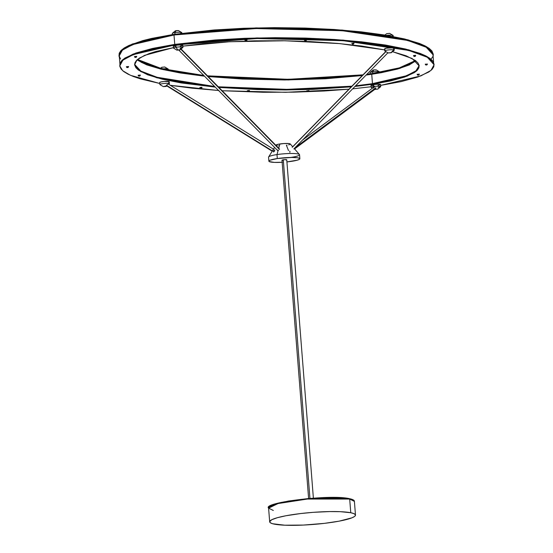 <?xml version="1.0" encoding="UTF-8"?>
<svg xmlns="http://www.w3.org/2000/svg" width="553" height="553" viewBox="0 0 553 553"><rect width="100%" height="100%" fill="white"/><g stroke="black" fill="none" stroke-linecap="round" stroke-linejoin="round"><path stroke-width="0.83" d="M180.651 49.01L179.78 49.749M279.452 149.421L180.81 49.176L279.452 149.421M277.309 150.07L278.553 150.34L278.118 150.471L276.991 154.577L277.302 158.545A15.539 2.184 -4.5 0 1 299.857 158.732A15.539 2.184 -4.5 0 1 291.431 161.352A15.539 2.184 -4.5 0 1 286.917 161.911L297.092 160.211L299.505 159.243L299.615 158.386L297.396 157.757L291.908 157.453L277.302 158.545L276.991 154.577A15.539 2.184 -4.5 0 1 299.45 154.543A15.539 2.184 -4.5 0 1 291.113 157.384M182.981 47.302L182.822 45.298A4.783 0.671 175.5 0 0 175.882 45.242L176.041 47.247A4.783 0.671 -4.5 0 1 182.981 47.302A4.783 0.671 -4.5 0 1 180.389 48.111L180.119 48.533L180.637 48.56M179.946 49.888L182.898 47.44A4.783 0.671 175.5 0 0 181.066 46.915A4.783 0.671 175.5 0 0 176.041 47.247L177.672 49.825L179.946 49.888L176.849 50.136L177.672 49.825L176.041 47.247A4.783 0.671 175.5 0 0 173.545 48.173L176.988 50.178L179.912 49.791L176.87 50.15M293.857 148.923L387.999 52.701M292.226 147.222L385.794 51.533L387.66 52.666L385.932 51.643L292.406 147.195M391.254 52.722L394.206 50.275A4.783 0.671 175.5 0 0 393.764 49.874A4.783 0.671 -4.5 0 1 394.289 50.136L394.13 48.132A4.783 0.671 175.5 0 0 393.605 47.869L393.764 49.874L391.254 52.722L388.158 52.964L391.109 52.59L393.764 49.874A4.783 0.671 175.5 0 0 387.93 49.998A4.783 0.671 175.5 0 0 384.86 51.007L386.105 51.747M385.821 51.526L385.282 51.146A4.783 0.671 -4.5 0 1 384.757 50.883A4.783 0.671 -4.5 0 1 388.379 49.943A4.783 0.671 -4.5 0 1 393.764 49.874L393.605 47.869L393.1 47.8L386.402 48.201L384.632 48.788L385.123 49.141M353.132 43.901L352.724 44.199A0.816 0.712 100.7 0 1 352.496 44.192A0.816 0.712 -79.3 0 0 352.724 44.199L352.171 43.397L352.683 43.321L353.229 44.122A0.816 0.712 -79.3 0 0 353.879 43.21L351.826 43.424M351.943 43.507L353.948 43.182M305.671 40.687L305.263 40.984A0.816 0.712 100.7 0 1 305.042 40.977A0.816 0.712 -79.3 0 0 305.263 40.984L304.717 40.182L305.221 40.106L305.774 40.908A0.816 0.712 -79.3 0 0 306.424 39.996L304.371 40.21M304.489 40.293L306.424 39.996L304.475 40.148M246.175 40.639L245.767 40.936A0.816 0.712 100.7 0 1 245.539 40.929A0.816 0.712 -79.3 0 0 245.767 40.936L245.214 40.134L245.726 40.058L246.272 40.86A0.816 0.712 -79.3 0 0 246.921 39.947L244.868 40.155M246.133 40.763L245.601 40.887L245.214 40.134L245.726 40.058L246.272 40.86A0.816 0.712 100.7 0 0 246.921 39.947L244.855 40.051M244.986 40.238L245.898 40.95M414.798 56.157L414.418 56.454A0.816 0.726 101.8 0 1 414.176 56.441A0.816 0.726 -78.2 0 1 413.623 55.756L415.593 55.466A0.816 0.726 101.8 0 1 414.93 56.378L415.22 56.302M414.176 56.441A0.816 0.726 -78.2 0 0 414.418 56.454L413.893 55.646L414.404 55.57L415.158 56.365M414.757 56.282L414.259 56.399L413.893 55.646L414.93 56.378A0.816 0.726 -78.2 0 0 415.593 55.466L415.109 56.385M426.543 64.708L426.163 64.998A0.816 0.726 101.8 0 1 425.921 64.991A0.816 0.726 -78.2 0 1 425.375 64.307L427.338 64.017A0.816 0.726 101.8 0 1 426.674 64.922L426.964 64.853M425.921 64.991A0.816 0.726 -78.2 0 0 426.163 64.998L425.637 64.196L426.156 64.12L426.902 64.915M426.508 64.832L425.782 64.68L425.637 64.196L426.156 64.12L426.674 64.922A0.816 0.726 -78.2 0 0 427.338 64.017L426.861 64.936M418.434 74.862L418.054 75.16A0.816 0.726 101.8 0 1 417.812 75.146A0.816 0.726 -78.2 0 1 417.259 74.461L419.229 74.171A0.816 0.726 101.8 0 1 418.566 75.084L418.856 75.008M418.393 74.987L417.819 75.153A0.816 0.726 -78.2 0 0 418.054 75.16L417.529 74.351L418.04 74.275L418.794 75.07M418.206 75.173L417.529 74.351L418.04 74.275L418.566 75.084A0.816 0.726 -78.2 0 0 419.229 74.171L418.745 75.09M135.803 57.132L135.105 57.222L134.897 56.62L135.409 56.544L135.934 57.346A0.816 0.726 101.8 0 0 136.598 56.441L134.628 56.731A0.816 0.726 -78.2 0 0 135.423 57.422L134.897 56.62L135.409 56.544L135.934 57.346A0.816 0.726 -78.2 0 0 136.598 56.441L134.524 56.648M136.702 56.358L134.503 56.53L136.695 56.351M127.695 67.286L126.996 67.383L126.789 66.775L127.301 66.699L127.819 67.507A0.816 0.726 101.8 0 0 128.483 66.595L126.519 66.885A0.816 0.726 -78.2 0 0 127.308 67.584L126.789 66.775L127.301 66.699L127.819 67.507A0.816 0.726 -78.2 0 0 128.483 66.595L126.416 66.802M126.395 66.692L128.586 66.512L126.395 66.685L127.308 67.584A0.816 0.726 101.8 0 1 127.072 67.57M139.439 75.837L138.741 75.927L138.533 75.326L139.045 75.249L139.57 76.051A0.816 0.726 101.8 0 0 140.234 75.146L138.264 75.436A0.816 0.726 -78.2 0 0 139.059 76.127L138.533 75.326L139.045 75.249L139.57 76.051A0.816 0.726 -78.2 0 0 140.234 75.146L138.16 75.353M139.397 75.961L138.824 76.12L138.139 75.236L140.338 75.063L138.257 75.291M306.936 90.955L308.871 90.657A0.816 0.712 100.7 0 1 308.215 91.57L308.526 91.494M308.118 91.349L307.544 91.598L307.164 90.844L307.668 90.768L308.456 91.556M308.076 91.473L307.71 91.646A0.816 0.712 100.7 0 1 307.489 91.639A0.816 0.712 -79.3 0 0 307.71 91.646L307.164 90.844L308.215 91.57A0.816 0.712 -79.3 0 0 308.871 90.657L308.415 91.577M247.433 90.906L249.368 90.609A0.816 0.712 100.7 0 1 248.719 91.522L249.03 91.445M248.622 91.3L248.048 91.549L247.661 90.796L248.166 90.72L248.961 91.508M248.58 91.425L248.214 91.598A0.816 0.712 100.7 0 1 247.986 91.591A0.816 0.712 -79.3 0 0 248.214 91.598L247.661 90.796L248.719 91.522A0.816 0.712 -79.3 0 0 249.368 90.609L248.919 91.522M199.979 87.692L201.914 87.395A0.816 0.712 100.7 0 1 201.257 88.307L201.569 88.231M201.161 88.086L200.587 88.335L200.207 87.581L200.711 87.505L201.499 88.293M201.119 88.21L200.753 88.383A0.816 0.712 100.7 0 1 200.532 88.376A0.816 0.712 -79.3 0 0 200.753 88.383L200.207 87.581L201.257 88.307A0.816 0.712 -79.3 0 0 201.914 87.395L201.458 88.314M375.819 87.782L295.219 147.582L375.819 87.782M290.014 151.909L289.82 152.428M373.697 88.1L373.545 87.471L374.111 87.07L373.607 84.512A4.783 0.671 175.5 0 0 371.015 85.321L371.174 87.326A4.783 0.671 -4.5 0 1 373.766 86.524A4.783 0.671 175.5 0 0 371.27 87.45L372.459 88.155M375.383 88.881L374.678 88.839M374.713 89.455L377.637 89.068L374.575 89.406M166.557 85.77L272.214 151.204M168.776 84.333L169.315 83.883A4.783 0.671 175.5 0 0 168.872 83.489L166.439 85.293L272.401 150.914L166.439 85.293L168.872 83.489L168.713 81.478A4.783 0.671 175.5 0 0 163.329 81.547A4.783 0.671 175.5 0 0 159.706 82.487L159.865 84.498A4.783 0.671 -4.5 0 1 163.488 83.551A4.783 0.671 -4.5 0 1 168.872 83.489A4.783 0.671 175.5 0 0 163.038 83.607A4.783 0.671 175.5 0 0 159.962 84.616L163.259 86.579L166.605 85.805L166.363 86.33L163.259 86.579L166.018 86.462L163.287 86.593M273.376 151.923L274.046 151.709M274.786 150.395L274.488 151.197M160.384 84.754A4.783 0.671 -4.5 0 1 159.865 84.498M173.414 47.655L144.623 55.335L137.006 59.904L134.656 64.729L140.573 71.496L156.9 77.8L215.248 87.118L181.128 82.929L162.14 79.155L147.734 74.835L138.485 70.127L135.907 67.694L134.725 65.24L134.939 62.786L136.536 60.374L139.474 58.017L149.158 53.572L155.746 51.533L173.414 47.655M218.919 87.436L286.986 89.945L351.259 86.849L313.081 89.386L285.445 89.952L257.228 89.572L218.919 87.436M419.146 65.593L415.96 70.832L406.593 75.74L372.342 83.683L372.383 84.27L354.978 86.475L372.383 84.27L372.342 83.683L355.627 85.805L372.342 83.683L390.418 80.385L404.63 76.452L414.315 72.014M351.902 86.192L287.048 89.351L218.29 86.793L257.186 88.985L285.403 89.365L326.256 88.169L351.902 86.192M134.676 64.646L135.858 67.107L138.437 69.54L142.391 71.925L154.273 76.466L162.091 78.567L181.08 82.342L214.619 86.475L157.135 77.289L140.849 71.088L134.642 64.431M119.787 65.855L120.015 63.236L121.743 60.616L124.971 58.03L135.893 53.033L152.614 48.422L174.617 44.406L174.658 45L133.308 54.588L122.918 60.153L119.759 65.897L122.669 70.708L130.515 75.332L159.782 83.482L140.365 78.865L133.494 76.549L127.957 74.123L123.81 71.62L121.086 69.049L119.835 66.443L120.063 63.823L121.791 61.21L125.019 58.618L129.741 56.088L143.6 51.256L163.059 46.915L174.658 45L174.617 44.406L256.882 37.929L343.178 40.106L408.729 49.839L427.255 56.662L434.077 64.715L427.303 57.256L408.778 50.434L343.219 40.701L256.931 38.523L174.658 45L200.822 41.814L229.689 39.609L259.958 38.454L290.546 38.344L320.436 39.256L348.618 41.143L374.111 43.936L395.996 47.51L413.464 51.754L425.879 56.496L430.027 58.998L432.75 61.57L434.001 64.176L433.773 66.795L432.045 69.408L428.817 71.994L417.895 76.998L401.174 81.609L380.609 85.404L420.902 75.885L431.008 70.39L434.077 64.715M181.875 33.249L181.826 32.668A4.783 0.671 175.5 0 0 174.886 32.613L175.011 34.203L174.886 32.613A4.783 0.671 -4.5 0 1 181.73 32.551A4.783 0.671 -4.5 0 1 180.72 33.194M175.308 30.892L176.158 30.609L174.886 32.613L176.158 30.609L178.405 30.574L175.329 30.83L172.377 33.284A4.783 0.671 -4.5 0 1 174.886 32.613A4.783 0.671 175.5 0 0 172.294 33.422L172.391 34.597M393.218 36.512L393.135 35.503A4.783 0.671 175.5 0 0 392.616 35.247L392.706 36.415L392.616 35.247A4.783 0.671 -4.5 0 1 393.038 35.378L389.768 33.45M373.033 70.169L373.883 69.885L372.611 71.89L373.883 69.885L373.054 70.107L370.102 72.561A4.783 0.671 -4.5 0 1 372.611 71.89L372.736 73.473L372.611 71.89A4.783 0.671 175.5 0 0 370.019 72.699L370.109 73.867M161.725 67.335L164.704 66.989L167.718 68.855L167.815 70.003L167.718 68.855A4.783 0.671 175.5 0 0 162.741 68.883A4.783 0.671 -4.5 0 1 167.718 68.855L164.704 66.989L161.746 67.279L160.467 68.337M137.206 59.724L161.123 69.077L204.41 76.107L180.34 72.899L161.345 69.125L146.946 64.805L141.651 62.482L137.206 59.724M208.149 76.494L288.217 79.902L362.36 75.505L325.51 78.726L284.657 79.922L242.504 78.996L208.149 76.494M415.455 60.574L399.356 67.86L371.547 73.653L371.595 74.24L366.183 75.008L371.595 74.24L371.547 73.653L366.853 74.323L381.038 72.084L397.254 68.461L403.842 66.429L413.526 61.984M363.024 74.828L288.307 79.314L207.506 75.844L242.456 78.402L284.608 79.335L325.461 78.139L363.024 74.828M141.603 61.895L153.485 66.436L170.269 70.501L203.767 75.45L161.386 68.558L137.649 59.51M118.999 55.825L119.227 53.206L120.955 50.586L124.183 48L128.904 45.464L142.764 40.639L151.826 38.392L173.822 34.376L173.87 34.97L132.52 44.558L122.13 50.123L118.971 55.874L119.4 57.533L119.275 53.793L121.003 51.18L124.225 48.595L135.153 43.59L151.875 38.98L173.87 34.97L173.822 34.376L256.094 27.906L342.39 30.076L407.941 39.816L426.467 46.632L433.289 54.685L426.515 47.226L407.99 40.404L342.431 30.671L256.136 28.493L173.87 34.97L214.211 30.553L259.163 28.424L304.848 28.645L347.83 31.12L384.77 35.599L404.533 39.533L412.676 41.724L419.547 44.04L425.091 46.466L429.239 48.968L431.962 51.54L433.213 54.146L432.985 56.765M433.117 56.351L433.289 54.685M372.473 83.662L371.734 74.268L366.134 75.063L371.734 74.268L372.473 83.662M362.305 75.554L288.161 79.95L208.218 76.563L242.311 79.044L284.519 79.971L325.468 78.775L362.305 75.554M137.4 60.125L146.663 64.839L161.075 69.166L180.084 72.941L204.486 76.183L161.151 69.187L137.054 59.862M119.883 63.65L119.268 55.846L122.42 50.109L132.789 44.558L174.008 34.991L174.748 44.385L174.008 34.991L256.032 28.542L342.21 30.712L407.713 40.438L426.225 47.254L432.992 54.712L433.6 62.468M349.233 498.64A0.477 0.422 101.2 0 1 349.69 499.055L354.404 501.384A43.037 6.042 175.5 0 0 349.69 499.055L350.768 512.742A43.037 6.042 -4.5 0 1 355.482 515.071A43.037 6.042 -4.5 0 1 322.869 523.532A43.037 6.042 -4.5 0 1 274.392 524.154A43.037 6.042 -4.5 0 1 269.677 521.825A43.037 6.042 -4.5 0 1 302.291 513.357A43.037 6.042 -4.5 0 1 350.768 512.742L349.69 499.055A43.037 6.042 175.5 0 0 301.212 499.67A43.037 6.042 175.5 0 0 268.599 508.138L278.021 503.555L307.357 499.048L349.69 499.055A0.477 0.422 -78.8 0 0 349.233 498.64L310.171 498.398L281.173 502.428L269.221 506.997M282.071 160.218L283.281 159.734L309.936 498.412L283.281 159.734L281.982 160.135L308.615 498.523M299.857 158.732L299.546 154.757A15.539 2.184 175.5 0 0 276.991 154.577L278.118 150.471L277.447 150.319L178.529 49.798M279.016 148.653L279.465 149.082M292.689 146.745L290.263 143.946A7.168 1.009 175.5 0 0 279.901 143.96L278.733 148.225L279.901 143.96A7.168 1.009 175.5 0 0 276.037 145.066L275.878 145.321M274.578 147.409L268.627 156.969A15.539 2.184 -4.5 0 1 276.991 154.577A15.539 2.184 175.5 0 0 268.564 157.197L268.876 161.165A15.539 2.184 -4.5 0 1 277.302 158.545L270.161 160.17L268.979 160.882L269.117 161.511L274.329 162.388L282.576 162.257M287.028 145.162L286.419 145.259L288.486 150.596M279.085 145.75L278.525 145.736M277.143 145.619L276.507 145.494M276.03 145.239L278.194 144.264L283.986 143.545L289.171 143.6L290.194 143.884L290.145 144.285M289.717 144.506L288.604 144.845M282.154 162.285A15.539 2.184 -4.5 0 1 268.876 161.165M313.378 498.149L286.751 159.762L283.281 159.734L286.233 159.596L286.744 159.741L286.184 160.024M283.205 160.329L282.825 160.322M353.222 500.002L352.275 499.504M347.153 498.294L332.125 497.458L308.056 498.578L288.521 501.018L274.406 504.232M270.002 506.216L269.325 506.845M350.768 512.742L340.378 511.684L329.699 511.573L313.337 512.327L300.853 513.523L285.949 515.749L277.329 517.712L271.751 519.737L269.684 521.652L270.362 522.779L272.657 523.746L284.781 525.205L303.473 525.067L324.307 523.373L339.21 521.14L351.922 517.829L354.508 516.502L355.199 515.859L355.344 514.663L353.851 513.606L350.768 512.742M273.313 510.467L268.599 508.138L269.677 521.825M415.987 60.982L399.888 68.385L371.734 74.268L381.266 72.699L397.545 69.056L409.621 64.839M432.992 54.733L431.665 51.567L428.948 49.003L424.801 46.493L419.264 44.074L404.264 39.567L384.508 35.641L347.602 31.162L319.447 29.274L289.592 28.362L259.053 28.473L228.859 29.627L200.075 31.818L174.008 34.991L152.089 38.993L135.416 43.59L124.515 48.581L121.294 51.159L119.572 53.772L119.344 56.392L120.595 58.991M430.96 59.399L432.688 56.786M371.595 74.24L397.303 69.056L409.338 64.846L415.842 60.865L399.819 68.33L371.595 74.24M118.971 55.874L122.082 49.535L132.471 43.97L173.822 34.376L214.17 29.966L243.88 28.279L274.44 27.65L304.807 28.058L333.971 29.468L360.929 31.811L384.722 35.012L404.492 38.938L419.506 43.452L425.043 45.871L429.19 48.381L431.914 50.945L433.241 54.125M179.538 34.286L178.681 34.3M168.326 70.113L168.243 69.111A4.783 0.671 175.5 0 0 167.718 68.855A4.783 0.671 -4.5 0 1 168.14 68.994L164.842 67.031M379.586 72.346L379.552 71.945A4.783 0.671 175.5 0 0 372.611 71.89A4.783 0.671 -4.5 0 1 379.455 71.821L376.151 69.865L373.883 69.885L375.812 70.079M379.455 71.821A4.783 0.671 -4.5 0 1 378.446 72.471M386.616 33.726L389.595 33.374L386.637 33.664L384.964 35.053M386.817 35.364A4.783 0.671 -4.5 0 1 392.616 35.247A4.783 0.671 175.5 0 0 386.817 35.364M181.73 32.551L178.425 30.588L178.087 30.809M119.759 65.897L122.87 59.565L133.259 54L174.617 44.406L214.958 39.996L244.668 38.309L275.228 37.68L305.595 38.088L334.759 39.491L361.717 41.841L385.51 45.042L405.28 48.968L420.294 53.482L425.831 55.901L429.985 58.411L432.702 60.975L434.036 64.148M371.125 86.745L352.662 88.839L371.125 86.745M348.978 89.185L324.148 91.01L293.878 92.164L263.29 92.275L222.168 90.733L285.701 92.296L348.978 89.185M219.029 90.533L192.071 88.183L170.372 85.321L218.58 90.505M182.808 45.249L180.375 44.904L175.094 45.374L173.303 46.093L175.736 46.438M180.23 46.106L181.688 45.83M182.22 45.678L182.794 45.381M394.116 48.083L393.605 47.869A4.783 0.671 175.5 0 0 388.22 47.938A4.783 0.671 175.5 0 0 384.598 48.878L384.757 50.883M306.009 40.894L305.774 40.908A0.816 0.712 100.7 0 0 306.424 39.996L304.35 40.099L305.049 40.984L305.401 41.005L304.952 40.141L306.079 40.832M415.704 55.528L413.616 55.618M425.264 64.224L427.448 64.072M417.156 74.379L419.326 74.081M306.811 90.872L308.982 90.568M249.5 90.671L247.426 90.761M202.039 87.457L199.965 87.547M377.955 85.376L380.512 84.657M380.533 84.526L378.1 84.18L372.819 84.644L371.028 85.369L373.462 85.715M169.225 81.692L164.089 81.471L160.308 82.107L159.886 82.653M419.181 65.89L416.271 71.213L406.973 76.203L372.383 84.27L390.459 80.973L404.678 77.047L414.363 72.602L417.301 70.245L418.898 67.825L419.112 65.378L417.93 62.924L415.351 60.491L406.102 55.784L392.533 51.664L412.096 58.466L419.181 65.89L419.133 65.302M384.674 49.888L361.724 46.058L337.323 43.39L310.544 41.593L282.5 40.735L254.421 40.832L227.539 41.862L202.965 43.728L182.891 46.134L229.613 41.745L284.982 40.77L339.77 43.611L384.674 49.888M417.252 69.657L418.849 67.238M166.999 85.687L166.619 85.791M168.872 83.489A4.783 0.671 -4.5 0 1 169.398 83.745L169.239 81.74A4.783 0.671 175.5 0 0 168.713 81.478L168.872 83.489M274.136 150.001L274.627 149.884M273.265 151.446L273.59 150.658M374.623 87.084L374.111 87.07L374.623 87.084M377.671 89.164L380.623 86.717A4.783 0.671 175.5 0 0 378.791 86.192A4.783 0.671 175.5 0 0 373.766 86.524L373.897 87.125M380.706 86.579L380.547 84.574A4.783 0.671 175.5 0 0 373.607 84.512L373.766 86.524A4.783 0.671 -4.5 0 1 380.706 86.579A4.783 0.671 -4.5 0 1 378.114 87.381M289.703 151.114L289.931 151.501M199.854 87.609L201.9 87.256L199.84 87.492L200.919 88.397M200.711 87.505L200.207 87.581L200.711 87.505M247.315 90.823L249.362 90.464L247.295 90.699L248.38 91.611M248.166 90.72L247.661 90.796L248.166 90.72M307.876 91.66L306.797 90.754M307.668 90.768L307.164 90.844L307.668 90.768M139.211 76.141L139.059 76.127A0.816 0.726 101.8 0 1 138.817 76.12M140.344 75.201L139.861 75.982M138.533 75.326L139.079 75.436L138.533 75.326M126.789 66.775L127.335 66.892L126.789 66.775M134.897 56.62L135.444 56.731L134.897 56.62M417.529 74.351L418.075 74.468L417.529 74.351M426.315 65.012L425.25 64.107M413.52 55.673L415.58 55.328L413.499 55.556L414.57 56.468M414.404 55.57L413.893 55.646L414.404 55.57M245.214 40.134L245.753 40.238L245.214 40.134M353.091 44.026L352.558 44.15L352.171 43.397L352.683 43.321L353.229 44.122A0.816 0.712 100.7 0 0 353.879 43.21L353.996 43.127M352.171 43.397L352.71 43.5L352.171 43.397M352.89 44.212L351.805 43.3M391.109 52.59L388.123 52.943L391.109 52.59M292.198 147.271L385.932 51.643M173.448 48.056A4.783 0.671 -4.5 0 1 176.041 47.247L175.882 45.242A4.783 0.671 175.5 0 0 173.289 46.044L173.448 48.056M134.503 56.53L135.188 57.415M375.687 88.743L294.576 148.923M134.656 64.729L134.607 64.134M268.599 508.138C262.198 502.601 330.5 494.085 349.365 498.647C352.786 499.352 354.466 500.265 354.404 501.384L355.482 515.071M299.45 154.543L294.258 148.557M166.833 85.943L166.363 86.33M273.479 149.179L168.382 84.091M302.761 139.868L373.724 87.215M128.6 66.657L128.006 67.514M136.709 56.496L136.114 57.36M417.819 75.153L417.135 74.261M247.053 40.01L246.472 40.86M306.549 40.058L305.968 40.915M354.01 43.272L353.429 44.129M387.48 52.57L388.158 52.964M279.32 148.819L180.713 48.609"/></g></svg>
